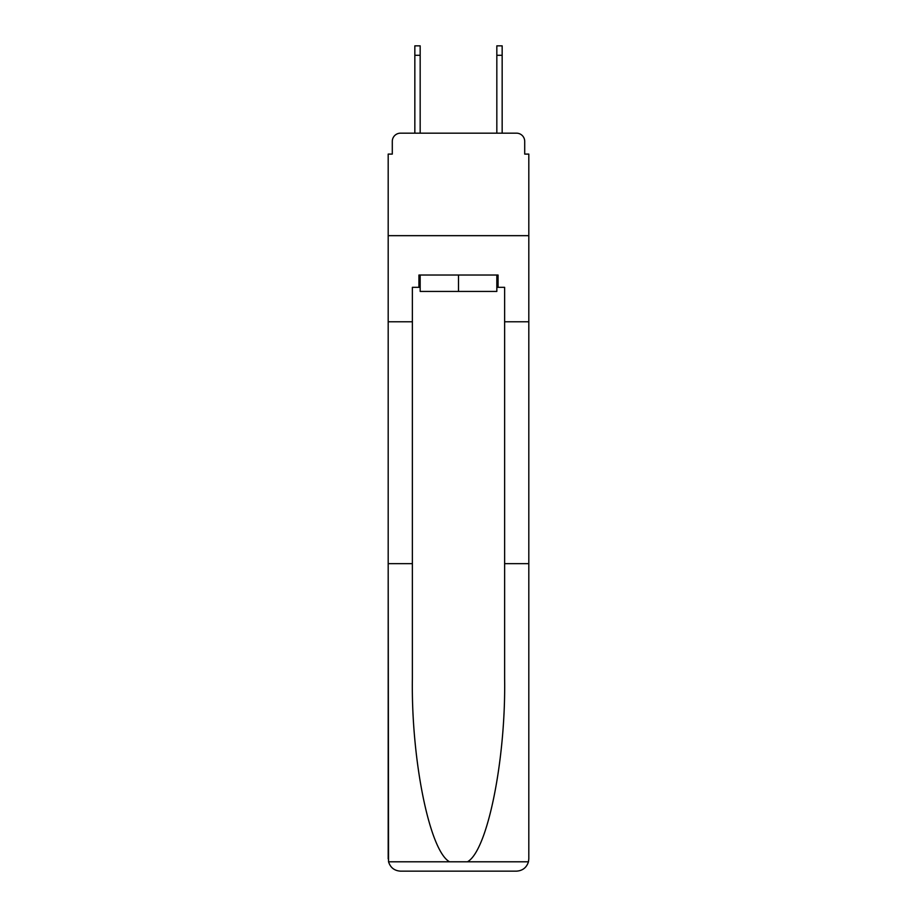 <?xml version="1.0" encoding="UTF-8"?>
<svg xmlns="http://www.w3.org/2000/svg" width="917" height="917" viewBox="0 0 917 917"><rect width="100%" height="100%" fill="white"/><g stroke="black" fill="none" stroke-linecap="round" stroke-linejoin="round"><path stroke-width="1.38" d="M392.293 141.378L392.293 154.09L392.293 141.378A8.196 8.196 0 0 1 400.488 133.171L414.839 133.171L414.839 45.85L420.169 45.85L420.169 133.171L426.52 133.171M496.831 287.33L498.069 287.33L498.069 275.031L418.931 275.031L418.931 287.33L412.375 287.33L412.375 678.351C411.103 759.815 429.615 851.091 449.571 861.797L467.429 861.797C487.385 851.091 505.897 759.815 504.625 678.351L504.625 563.657L528.811 563.657L528.811 858.851L528.811 154.09L524.707 154.09L524.707 141.378A8.196 8.196 0 0 0 516.512 133.171L400.488 133.171M412.375 321.775L388.189 321.775L388.189 235.669L528.811 235.669L388.189 235.669L388.189 154.09L392.293 154.09M490.48 133.171L496.831 133.171L496.831 45.85L502.161 45.85L502.161 133.171L516.512 133.171M524.707 154.09L524.707 141.378M412.375 563.657L388.189 563.657L388.544 861.797C390.413 867.62 394.39 870.737 400.488 871.15L516.512 871.15C522.61 870.737 526.587 867.62 528.456 861.797L528.811 858.851M485.357 871.15L516.512 871.15L485.357 871.15M388.189 858.851L388.189 321.775M498.069 287.33L504.625 287.33L504.625 321.775L528.811 321.775M504.625 563.657L504.625 321.775M418.931 287.33L420.169 287.33M420.169 275.031L420.169 291.434L496.831 291.434L496.831 275.031M458.5 275.031L458.5 291.434M388.544 861.797L449.571 861.797M467.429 861.797L528.456 861.797M414.839 55.284L420.169 55.284M502.161 55.284L496.831 55.284"/></g></svg>
